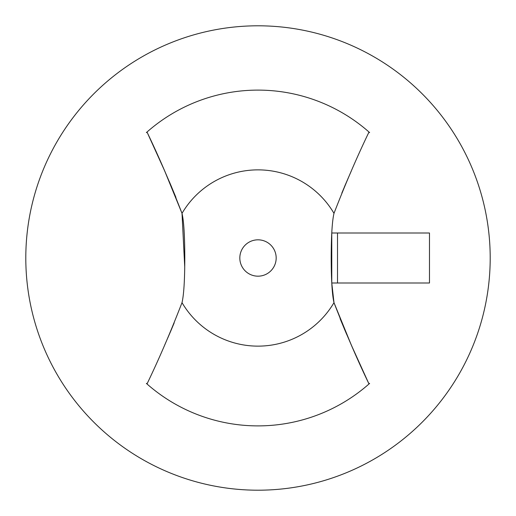 <?xml version="1.0" encoding="UTF-8"?>
<svg xmlns="http://www.w3.org/2000/svg" width="516" height="516" viewBox="0 0 516 516"><rect width="100%" height="100%" fill="white"/><g stroke="black" fill="none" stroke-linecap="round" stroke-linejoin="round"><path stroke-width="0.77" d="M337.516 232.993L429.473 232.993L429.473 283.007L337.516 283.007L337.516 232.993L331.769 232.993L331.775 283.007L333.987 302.647L351.351 345.127M352.763 348.326L344.275 328.75M184.728 266.92L182.013 213.353L164.649 170.873M164.746 344.901L171.041 330.395M184.799 258C184.76 280.078 183.831 294.965 182.013 302.647C170.48 332.375 158.889 359.304 147.26 383.42L146.383 383.42A167.9 167.9 0 0 0 369.617 383.42L368.74 383.42C357.137 359.317 345.552 332.388 333.987 302.647C332.175 295.017 331.246 280.136 331.201 258C331.24 235.922 332.169 221.035 333.987 213.353L333.987 213.353C345.527 183.619 357.111 156.696 368.74 132.58L369.617 132.58A167.9 167.9 0 0 0 146.383 132.58L147.26 132.58C158.864 156.683 170.448 183.612 182.013 213.353C183.825 220.983 184.754 235.864 184.799 258M490.2 258A232.2 232.2 0 0 1 258 490.2A232.2 232.2 0 0 1 25.8 258A232.2 232.2 0 0 1 258 25.8A232.2 232.2 0 0 1 490.2 258M351.254 171.099L344.959 185.605M333.987 302.647L333.987 302.647A88.133 88.133 0 0 1 182.013 302.647M341.824 193.1L348.223 178.033M163.237 167.674L171.725 187.25M164.217 169.899L147.26 132.58M169.441 181.89L175.911 197.376M344.269 187.237L345.604 184.102M174.176 322.9L170.396 331.898M368.74 383.42L351.783 346.101M346.558 334.11L340.089 318.624M171.731 328.763L167.777 337.967M337.516 283.007L331.775 283.007M276.176 258A18.176 18.176 0 0 1 258 276.176A18.176 18.176 0 0 1 239.824 258A18.176 18.176 0 0 1 258 239.824A18.176 18.176 0 0 1 276.176 258M182.013 213.353A88.133 88.133 0 0 1 333.987 213.353"/></g></svg>
